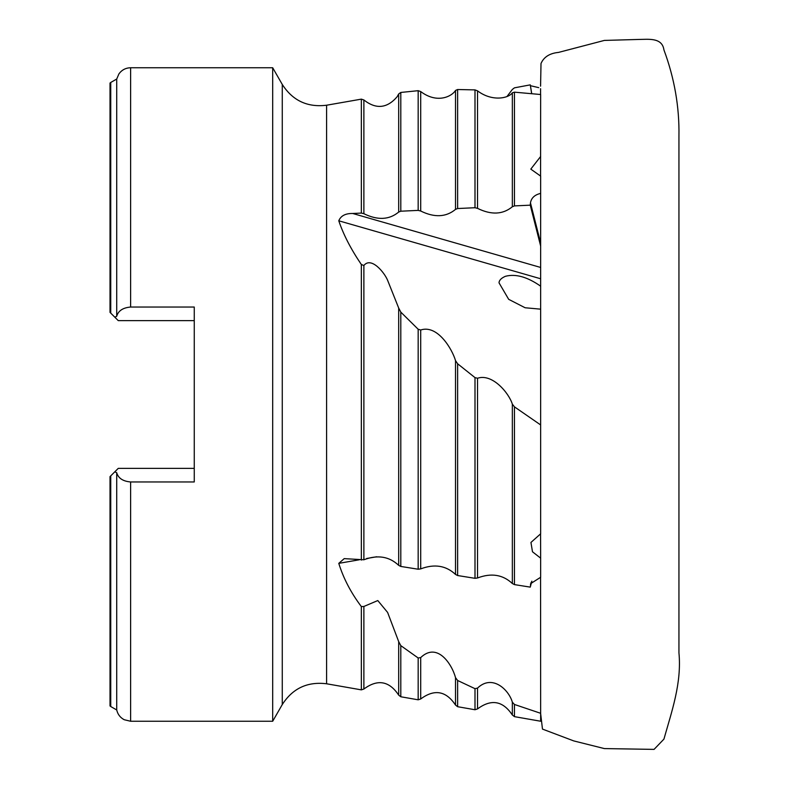 <?xml version="1.0" encoding="UTF-8"?>
<svg xmlns="http://www.w3.org/2000/svg" width="789" height="789" viewBox="0 0 789 789"><rect width="100%" height="100%" fill="white"/><g stroke="black" fill="none" stroke-linecap="round" stroke-linejoin="round"><path stroke-width="1.18" d="M110.016 565.338L110.016 705.938L110.016 476.615L118.261 468.37L194.262 468.37M110.016 476.615L110.736 475.895L110.736 706.53L116.713 709.962L116.713 472.719L114.809 471.822M116.614 470.017L118.261 468.37M110.016 312.385L110.736 313.105L110.016 312.385L110.016 83.062L110.736 82.47L110.736 313.105L110.016 312.385M194.262 320.63L118.261 320.63L116.614 318.983M118.261 320.63L110.736 313.105M514.458 704.469L514.458 716.649L512.347 715.002L512.347 702.161L514.458 704.469L540.652 713.295L540.573 577.262M359.32 559.776L338.777 563.356C343.452 578.406 350.977 592.815 361.342 606.573L363.877 606.465L363.877 689.034L361.342 689.862L361.342 606.573M398.692 641.625L400.802 645.629L400.802 696.766L398.692 695.129L398.692 641.625L387.616 612.442L377.793 600.557L363.877 606.465M400.802 645.629L418.17 657.987L420.705 657.572L420.705 698.975L418.17 699.804L418.17 657.987M455.519 677.643L457.63 680.493L457.63 706.707L455.519 705.06L455.519 677.643C452.186 664.811 437.57 641.467 420.705 657.572M457.63 680.493L474.998 688.669L477.532 688.107L477.532 708.916L474.998 709.745L474.998 688.669M512.347 702.161C508.797 689.714 492.237 673.855 477.532 688.107M531.086 582.46L530.267 587.124L514.458 584.61L512.347 583.525L512.347 404.126L514.458 406.848L540.652 424.946L540.652 193.394C534.725 194.775 531.322 197.931 530.464 202.852L530.267 205.17L540.573 245.754M540.573 278.744L338.777 220.792C343.452 234.678 350.977 249.245 361.342 264.512L363.877 265.498L363.877 559.766C377.615 554.578 389.224 556.442 398.692 565.358L398.692 308.055L387.616 280.312C384.49 272.56 371.195 256.297 363.877 265.498M398.692 308.055L400.802 312.119L418.17 329.25L420.705 329.999L420.705 568.889C434.433 563.691 446.041 565.545 455.519 574.451L455.519 360.632C452.205 349.093 437.491 324.378 420.705 329.999M455.519 360.632L457.63 363.778L474.998 377.615L477.532 378.247L477.532 577.972C491.261 572.765 502.859 574.619 512.347 583.525M512.347 404.126C508.797 392.794 492.237 373.236 477.532 378.247M540.573 286.131C527.358 276.9 515.641 273.615 505.414 276.298C501.262 278.103 499.131 280.282 499.023 282.837L508.678 299.327L525.119 307.759L540.573 309.16M530.267 205.17L514.458 205.899L512.347 206.748L512.347 92.796L514.458 92.165L540.652 94.522L540.573 176.105M398.692 93.95L397.153 96.731C387.093 108.438 376.008 109.513 363.877 99.966L363.877 213.701C377.615 220.447 389.224 219.894 398.692 212.054L398.692 93.95L400.802 92.451L418.17 90.686L420.705 91.563L420.705 211.018C434.433 217.764 446.041 217.222 455.519 209.381L455.519 90.429C452.205 96.12 437.491 104.227 420.705 91.563M455.519 90.429L457.63 89.522L474.998 89.897L477.532 90.853L477.532 208.355C491.261 215.111 502.859 214.578 512.347 206.748M512.347 92.796C508.797 98.23 492.237 102.008 477.532 90.853M530.267 587.124L531.825 581.177M477.532 577.972L474.998 578.317L457.63 575.536L455.519 574.451M420.705 568.889L418.17 569.224L400.802 566.443L398.692 565.358M363.877 559.766L344.221 558.632L338.777 563.356M477.532 208.355L474.998 207.724L457.63 208.533L455.519 209.381M420.705 211.018L418.17 210.387L400.802 211.205L398.692 212.054M363.877 213.701L361.342 213.079L352.713 213.484L540.573 267.432M531.727 93.654L530.267 84.867L531.668 93.644M530.267 84.867L514.458 87.835L512.347 89.443L507.041 96.445M540.652 713.295L540.652 721.235L514.458 716.649M540.652 424.946L540.652 533.798L530.948 542.447L532.486 551.787L540.652 558.148L540.652 577.262L530.672 583.623L530.464 584.856M540.652 156.459L530.8 169.122L540.652 176.115L540.652 193.394M540.573 533.808L540.652 558.148M530.464 85.705L538.739 87.648M114.809 317.178L116.713 316.281C118.261 310.797 122.897 307.71 130.619 307.039L194.262 307.039L194.262 481.961L130.619 481.961C122.926 481.3 118.291 478.223 116.713 472.719M110.736 82.47L116.713 79.038L116.713 316.281M116.713 79.038L118.912 73.91C121.802 69.935 125.707 67.874 130.619 67.746L272.688 67.746L272.688 721.254L130.619 721.254L124.179 719.706C120.214 717.586 117.729 714.331 116.713 709.962M338.777 220.792C340.828 215.792 345.474 213.355 352.713 213.484M376.718 556.758L366.629 558.504M514.458 406.848L514.458 584.61M418.17 569.224L418.17 329.25M400.802 312.119L400.802 566.443M474.998 578.317L474.998 377.615M457.63 363.778L457.63 575.536M361.342 560.101L361.342 264.512M514.458 92.165L514.458 205.899M418.17 210.387L418.17 90.686M400.802 92.451L400.802 211.205M474.998 207.724L474.998 89.897M457.63 89.522L457.63 208.533M361.342 213.079L361.342 99.138L363.877 99.966M130.619 481.961L130.619 721.254M130.619 67.746L130.619 307.039M272.688 67.746L282.275 84.453L282.275 704.547L272.688 721.254M282.275 84.453C292.689 100.657 307.463 107.58 326.587 105.223L326.587 683.777L361.342 689.862M540.573 242.677L530.464 202.852M110.016 705.938L110.736 706.53M400.802 696.766L418.17 699.804M455.519 705.06C446.051 690.829 434.443 688.807 420.705 698.975M512.347 715.002C502.879 700.77 491.271 698.748 477.532 708.916M457.63 706.707L474.998 709.745M398.692 695.129C389.224 680.897 377.625 678.865 363.877 689.034M282.275 704.547C292.689 688.343 307.463 681.42 326.587 683.777M326.587 105.223L361.342 99.138M540.573 88.693L540.573 94.512M540.603 713.276L542.477 729.095L573.761 740.92L604.374 748.583L654.071 749.382L663.924 739.125C671.745 711.382 681.824 683.087 678.944 652.799L678.944 136.201C679.467 107.028 674.457 78.249 663.924 49.875C662.139 37.142 647.966 39.44 638.666 39.45L604.374 40.417L558.513 52.409C549.716 53.267 543.877 56.956 541.007 63.485L540.573 86.169M678.944 141.971L678.944 144.071M678.944 640.895L678.944 144.989M678.944 647.029L678.944 644.929M678.944 644.011L678.944 642.917"/></g></svg>

